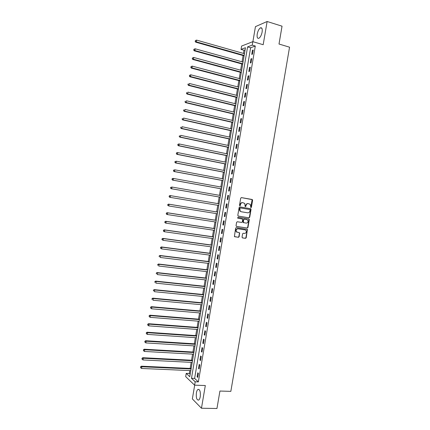 <?xml version="1.0" encoding="UTF-8"?>
<svg xmlns="http://www.w3.org/2000/svg" width="430" height="430" viewBox="0 0 430 430"><rect width="100%" height="100%" fill="white"/><g stroke="black" fill="none" stroke-linecap="round" stroke-linejoin="round"><path stroke-width="0.64" d="M250.916 207.658L251.405 207.265L252.603 200.246L252.125 199.482L241.429 197.606L240.714 198.166L239.515 205.25L239.854 205.787L240.354 205.395L240.51 204.476C240.843 203.207 241.601 202.605 242.783 202.675L244.74 203.433L245.175 206.594L245.901 206.335L246.057 205.422C246.39 204.153 247.142 203.557 248.314 203.626L250.238 204.363L250.916 207.658M250.765 207.599L252.13 199.617L241.321 197.601M239.709 205.733L240.209 204.427L240.51 204.476M245.261 206.669L245.756 205.373L246.057 205.422M200.256 396.659C200.649 391.655 199.875 389.252 197.94 389.451C197.225 389.972 196.709 391.112 196.392 392.864C195.983 397.836 196.757 400.239 198.708 400.067C199.418 399.545 199.934 398.406 200.256 396.659M262.123 32.046C262.515 28.831 261.967 27.423 260.478 27.826C258.967 28.831 257.882 30.912 257.221 34.067C256.823 37.276 257.371 38.678 258.871 38.275C260.37 37.286 261.456 35.212 262.123 32.046M242.031 237.156L242.515 237.903L245.508 238.338L246.213 237.768L247.406 229.437L236.333 227.604L235.619 228.174L234.404 236.554L238.43 237.312L239.139 236.736L239.585 232.85L236.446 231.786C235.78 230.077 236.301 229.082 238.021 228.814L245.084 229.883L246.014 230.432C246.707 232.135 246.197 233.13 244.482 233.42L243.31 233.243L242.601 233.818L242.031 237.156M195.188 381.781L194.613 385.173L185.685 376.642L186.233 373.374L189.78 376.707L245.465 47.709L241.026 49.402L241.59 46.069L252.819 41.656L252.233 45.123L247.583 46.897L191.474 378.292L195.188 381.781L198.354 381.894L255.296 46.021L252.233 45.123M252.819 41.656L263.181 44.715L267.127 21.5L282.042 26.182L279.005 44.032L289.551 47.187L230.84 391.37L219.924 391.042L216.951 408.5L201.466 408.237L205.32 385.533L194.613 385.173M249.002 217.816L249.706 217.252L251.034 209.464L250.556 208.7L239.849 206.9L239.139 207.464L237.801 215.328L238.29 216.091L249.002 217.816L248.701 217.757L249.4 217.193L250.728 209.41L250.287 208.657M249.287 219.73L247.959 227.513L247.255 228.083L236.532 226.438L236.043 225.68L236.613 222.321L237.328 221.746L241.698 222.434L242.407 221.864L242.644 219.085L237.752 218.16L237.908 217.225L248.809 218.972L249.287 219.73L248.981 219.666L247.658 227.443L247.959 227.513M194.682 385.178L192.355 398.916L201.466 408.237M267.127 21.5L255.436 26.644L252.888 41.678M255.296 46.021L250.615 47.778L194.602 378.416L198.354 381.894M252.437 50.305L251.738 54.416L252.517 54.142L253.216 50.02L252.437 50.305L253.136 50.503M250.98 58.872L250.287 62.984L251.061 62.732L251.76 58.609L250.98 58.872L251.684 59.071M249.529 67.44L248.836 71.547L249.604 71.321L250.303 67.198L249.529 67.44L250.233 67.628M248.078 75.997L247.384 80.104L248.153 79.899L248.852 75.782L248.078 75.997L248.782 76.185M246.632 84.554L245.933 88.661L246.696 88.472L247.395 84.361L246.632 84.554L247.331 84.737M245.181 93.106L244.487 97.207L245.245 97.046L245.944 92.934L245.181 93.106L245.885 93.283M243.735 101.652L243.036 105.753L243.794 105.613L244.487 101.501L243.735 101.652L244.433 101.824M242.283 110.193L241.59 114.294L242.343 114.176L243.036 110.069L242.283 110.193L242.988 110.365M240.838 118.728L240.144 122.829L240.891 122.733L241.585 118.626L240.838 118.728L241.542 118.895M239.392 127.264L238.698 131.36L239.44 131.29L240.139 127.183L239.392 127.264L240.096 127.425M237.946 135.794L237.252 139.884L237.994 139.836L238.688 135.735L237.946 135.794L238.65 135.95M236.5 144.319L235.807 148.409L236.543 148.382L237.236 144.281L236.5 144.319L237.204 144.469M235.059 152.838L234.366 156.923L235.097 156.923L235.79 152.822L235.059 152.838L235.764 152.983M233.614 161.352L232.92 165.437L233.651 165.459L234.345 161.363L233.614 161.352L234.323 161.497M232.173 169.861L231.48 173.946L232.205 173.989L232.899 169.893L232.173 169.861L232.877 170M230.727 178.369L230.039 182.449L230.759 182.513L231.453 178.423L230.727 178.369L231.437 178.504M229.287 186.873L228.599 190.952L229.314 191.038L230.007 186.948L229.287 186.873L229.996 187.002M227.846 195.37L227.158 199.445L227.868 199.558L228.561 195.467L227.846 195.37L228.556 195.494M226.411 203.863L225.718 207.937L226.427 208.072L227.121 203.981L226.411 203.863M224.971 212.35L224.283 216.424L224.981 216.58L225.675 212.495L224.971 212.35M223.53 220.837L222.842 224.906L223.541 225.083L224.234 221.004L223.53 220.837M222.095 229.319L221.407 233.388L222.1 233.581L222.794 229.502L222.095 229.319M220.66 237.79L219.972 241.859L220.66 242.079L221.353 238L220.66 237.79M219.225 246.261L218.537 250.33L219.225 250.572L219.913 246.498L219.225 246.261M217.79 254.732L217.102 258.796L217.784 259.059L218.472 254.985L217.79 254.732M216.354 263.192L215.666 267.256L216.344 267.541L217.037 263.472L216.354 263.192M214.919 271.652L214.231 275.711L214.909 276.017L215.597 271.948L214.919 271.652M213.49 280.102L212.802 284.16L213.474 284.493L214.161 280.425L213.49 280.102M212.054 288.552L211.367 292.61L212.038 292.959L212.726 288.895L212.054 288.552M210.625 297.001L209.937 301.048L210.603 301.425L211.291 297.361L210.625 297.001M209.195 305.44L208.507 309.487L209.168 309.885L209.856 305.827L209.195 305.44M207.765 313.873L207.077 317.926L207.733 318.345L208.421 314.287L207.765 313.873M206.335 322.306L205.648 326.354L206.303 326.795L206.991 322.737L206.335 322.306M204.906 330.735L204.223 334.776L204.868 335.244L205.556 331.186L204.906 330.735M203.481 339.157L202.793 343.199L203.438 343.683L204.126 339.63L203.481 339.157M202.052 347.574L201.369 351.616L202.009 352.122L202.697 348.074L202.052 347.574M200.627 355.992L199.945 360.028L200.579 360.555L201.267 356.508L200.627 355.992M199.203 364.398L198.52 368.435L199.149 368.988L199.837 364.941L199.203 364.398M197.778 372.805L197.096 376.841L197.725 377.411L198.407 373.369L197.778 372.805M245.105 49.842L244.003 50.256L243.466 53.428M243.106 55.556L242.047 61.807M241.692 63.909L240.628 70.187M240.279 72.261L239.214 78.561M238.865 80.609L237.795 86.93M237.457 88.951L236.382 95.293M236.043 97.287L234.968 103.651M234.635 105.619L233.554 112.01M233.227 113.95L232.141 120.357M231.818 122.276L230.727 128.704M230.41 130.596L229.314 137.046M229.002 138.911L227.905 145.388M227.594 147.221L226.492 153.72M226.191 155.531L225.083 162.051M224.782 163.835L223.675 170.377M223.38 172.134L222.267 178.697M221.977 180.428L220.859 187.018M220.574 188.722L219.456 195.327M219.171 197.01L218.048 203.632M217.768 205.298L216.645 211.915M216.36 213.602L215.247 220.187M214.957 221.901L213.85 228.459M213.554 230.2L212.447 236.726M212.151 238.489L211.049 244.987M210.748 246.777L209.652 253.249M209.345 255.06L208.254 261.499M207.943 263.337L206.862 269.75M206.545 271.609L205.465 277.995M205.148 279.882L204.067 286.24M203.745 288.148L202.675 294.475M202.347 296.41L201.283 302.709M200.95 304.666L199.891 310.938M199.552 312.922L198.499 319.162M198.16 321.172L197.107 327.386M196.763 329.412L195.714 335.599M195.37 337.658L194.328 343.812M193.973 345.892L192.936 352.019M192.581 354.127L191.549 360.227M191.189 362.356L190.162 368.424M189.797 370.579L189.302 373.503L190.184 374.32M189.302 373.503L186.233 373.374M244.003 50.256L241.026 49.402M250.615 47.778L247.583 46.897M194.602 378.416L191.474 378.292M225.718 207.937L226.427 208.055M224.283 216.424L224.992 216.537M222.842 224.906L223.552 225.014M221.407 233.388L222.117 233.49M219.972 241.859L220.681 241.961M218.537 250.33L219.246 250.421M217.102 258.796L217.811 258.881M215.666 267.256L216.381 267.342M214.231 275.711L214.946 275.791M212.802 284.16L213.517 284.241M211.367 292.61L212.087 292.679M209.937 301.048L210.652 301.118M208.507 309.487L209.222 309.552M207.077 317.926L207.798 317.985M205.648 326.354L206.368 326.408M204.223 334.776L204.938 334.83M202.793 343.199L203.514 343.248M201.369 351.616L202.089 351.659M199.945 360.028L200.665 360.066M198.52 368.435L199.24 368.467M197.096 376.841L197.816 376.868M248.314 203.626L248.013 203.578C246.841 203.508 246.089 204.105 245.756 205.373M242.783 202.675L242.488 202.627C241.305 202.557 240.547 203.159 240.209 204.427M238.172 216.059L248.701 217.757M250.083 210.05L249.749 209.517L240.349 207.943L239.854 208.34L240.144 211.114L241.241 211.753L247.669 212.812C248.836 212.871 249.588 212.269 249.921 211.006L250.083 210.05M241.16 211.737L239.849 211.055L239.392 209.249L239.553 208.287L240.053 207.889L249.749 209.517M236.366 226.384L246.954 228.007L247.658 227.443M242.058 218.832L237.645 218.123M246.197 223.138C247.933 222.847 248.438 221.842 247.707 220.128L246.798 219.601L244.326 219.209L243.617 219.773L243.375 222.547L246.197 223.138M243.649 222.735L242.939 221.928L243.315 219.708L244.025 219.144L246.498 219.536M248.981 219.666L248.621 218.945M237.113 232.286L236.151 231.705C235.484 230.002 236.011 229.013 237.725 228.738L244.783 229.808M234.576 236.71L238.139 237.231L238.849 236.656L239.413 233.307L239.112 232.619M242.321 237.838L245.207 238.258L245.912 237.682L247.234 229.91L246.922 229.217M244.45 53.707L196.634 40.119L196.338 41.855L195.704 42.167L244.089 55.835M195.403 41.194L195.516 40.501L195.145 41.318L196.338 41.855L244.165 55.384M195.516 40.501L196.634 40.119M195.704 42.167L195.145 41.318M243.031 62.081L195.177 48.8L194.887 50.536L194.252 50.821L242.676 64.183M193.946 49.869L194.064 49.176L193.694 49.987L194.887 50.536L242.751 63.758M194.064 49.176L195.177 48.8M194.252 50.821L193.694 49.987M241.617 70.456L193.72 57.475L193.43 59.211L192.801 59.474L241.262 72.525M192.489 58.544L192.608 57.851L192.242 58.647L193.43 59.211L241.332 72.127M192.608 57.851L193.72 57.475M192.801 59.474L192.242 58.647M240.198 78.819L192.264 66.145L191.974 67.881L191.35 68.117L239.854 80.867M191.038 67.209L191.156 66.516L190.786 67.306L191.974 67.881L239.918 80.491M191.156 66.516L192.264 66.145M191.35 68.117L190.786 67.306M238.413 89.193L189.899 76.76L189.334 75.965L189.7 75.18L189.334 75.965M238.784 87.182L190.812 74.809L190.522 76.545L238.5 88.854M189.587 75.873L190.522 76.545L189.899 76.76M189.7 75.18L190.812 74.809M237.005 97.524L188.453 85.398L187.888 84.613L188.249 83.839L187.888 84.613M237.371 95.541L189.361 83.474L189.071 85.204L237.086 97.212M188.13 84.533L189.071 85.204L188.453 85.398M235.957 103.893L187.91 92.127L187.62 93.858L187.002 94.03L235.624 105.861M186.679 93.186L186.797 92.498L186.437 93.256L187.62 93.858L235.672 105.565M187.002 94.03L186.437 93.256M234.543 112.241L186.459 100.781L186.168 102.512L185.556 102.657L234.216 114.186M185.233 101.84L185.346 101.147L184.986 101.899L186.168 102.512L234.259 113.912M185.556 102.657L184.986 101.899M232.775 122.496L184.11 111.284L183.54 110.537L183.895 109.795L183.54 110.537M233.13 120.588L185.007 109.43L184.717 111.16L232.85 122.254M183.782 110.483L184.717 111.16L184.11 111.284M231.716 128.93L183.556 118.073L183.266 119.803L182.664 119.9L231.399 130.817M182.331 119.126L182.449 118.433L182.094 119.164L183.266 119.803L231.437 130.596M182.664 119.9L182.094 119.164M230.308 137.267L182.11 126.71L181.82 128.441L181.218 128.516L229.991 139.126M180.885 127.764L180.998 127.07L180.643 127.796L181.82 128.441L230.023 138.933M181.218 128.516L180.643 127.796M228.556 147.425L179.778 137.127L179.197 136.417L179.552 135.703L179.197 136.417M228.9 145.598L180.659 135.348L180.369 137.073L228.615 147.264M179.434 136.391L180.369 137.073L179.778 137.127M227.153 155.73L178.332 145.732L177.757 145.034L178.106 144.329L177.757 145.034M227.486 153.924L179.213 143.975L178.923 145.7L227.207 155.59M177.869 144.346L178.622 144.012L179.213 143.975L178.106 144.329M177.988 145.018L178.923 145.7L178.332 145.732M226.078 162.25L177.767 152.602L177.477 154.327L176.891 154.332L225.777 164.034M176.542 153.644L176.66 152.951L176.311 153.65L177.477 154.327L225.798 163.916M176.424 152.956L177.181 152.612L177.767 152.602L176.66 152.951M176.891 154.332L176.311 153.65M224.342 172.317L175.451 162.932L174.865 162.255L175.214 161.573L174.865 162.255M224.67 170.57L176.322 161.218L176.031 162.943L224.39 172.231M174.983 161.567L176.322 161.218L175.214 161.573M175.096 162.26L176.031 162.943L175.451 162.932M223.261 178.885L174.876 169.834L174.585 171.559L174.01 171.522L222.971 180.616M173.655 170.877L173.768 170.183L173.424 170.861L174.585 171.559L222.982 180.546M173.537 170.173L174.876 169.834L173.768 170.183M174.01 171.522L173.424 170.861M221.536 188.894L172.57 180.111L171.984 179.46L172.328 178.794L171.984 179.46M221.858 187.195L173.43 178.45L173.139 180.17L221.574 188.856M172.097 178.773L172.855 178.391L173.43 178.45L172.328 178.794M172.21 179.482L173.139 180.17L172.57 180.111M220.138 197.176L171.129 188.695L170.538 188.055L170.882 187.399L170.538 188.055M220.45 195.505L171.989 187.055L171.699 188.775L220.171 197.166M170.656 187.367L171.989 187.055L170.882 187.399M170.769 188.087L171.699 188.775L171.129 188.695M219.015 203.799L169.979 195.559L170.543 195.655L170.253 197.375L218.762 205.465M219.047 203.804L170.543 195.655L169.216 195.962L169.323 196.687L169.441 195.999M169.323 196.687L170.253 197.375L169.689 197.273L169.097 196.644M169.216 195.962L169.979 195.559M217.618 212.071L168.538 204.132L169.103 204.255L168.813 205.975L217.36 213.764M217.639 212.103L169.103 204.255L167.775 204.546L167.883 205.282L168.001 204.594M167.883 205.282L168.813 205.975L167.662 205.234M167.775 204.546L168.538 204.132M216.215 220.337L167.103 212.7L167.662 212.845L167.372 214.565L215.957 222.057M216.236 220.397L167.662 212.845L166.335 213.129L166.442 213.877L166.56 213.189M166.442 213.877L167.372 214.565L166.813 214.414L166.222 213.812M166.335 213.129L167.103 212.7M214.817 228.604L165.668 221.267L166.222 221.434L165.932 223.154L214.554 230.346M214.833 228.69L166.222 221.434L164.9 221.708L165.002 222.46L165.12 221.773M165.002 222.46L165.932 223.154L165.378 222.982L164.781 222.391M164.9 221.708L165.668 221.267M213.42 236.865L164.228 229.83L164.781 230.018L164.491 231.738L213.151 238.634M213.43 236.973L164.781 230.018L163.459 230.281L163.567 231.044L163.679 230.356M163.567 231.044L164.491 231.738L163.943 231.539L163.346 230.964M163.459 230.281L164.228 229.83M212.022 245.121L162.793 238.387L163.341 238.602L163.056 240.316L211.748 246.911M212.028 245.256L163.341 238.602L162.024 238.849L162.126 239.618L162.239 238.935M162.126 239.618L163.056 240.316L161.906 239.531M162.024 238.849L162.793 238.387M210.625 253.372L161.363 246.938L161.9 247.175L161.615 248.889L210.351 255.189M210.63 253.533L161.9 247.175L160.589 247.411L160.686 248.191L160.804 247.508M160.686 248.191L161.615 248.889L160.471 248.099M160.589 247.411L161.363 246.938M209.227 261.623L159.928 255.484L160.465 255.743L160.18 257.457L208.948 263.461M209.227 261.805L160.465 255.743L159.154 255.974L159.25 256.758L159.369 256.076M159.154 255.974L159.928 255.484M207.835 269.868L158.493 264.031L159.03 264.31L158.74 266.025L207.55 271.728M207.83 270.078L159.03 264.31L157.719 264.525L157.815 265.326L157.928 264.638M157.719 264.525L158.493 264.031M206.47 278.108L157.063 272.566L157.595 272.873L157.305 274.582L206.153 279.994M206.432 278.339L157.595 272.873L156.283 273.077L156.38 273.883L156.493 273.2M156.283 273.077L157.063 272.566M205.046 286.342L155.633 281.102L156.16 281.43L155.87 283.139L204.75 288.256M205.029 286.6L156.16 281.43L154.848 281.623L154.945 282.44L155.058 281.752M154.848 281.623L155.633 281.102M203.653 294.571L154.198 289.632L154.725 289.981L154.434 291.69L203.352 296.506M203.632 294.856L154.725 289.981L153.419 290.164L153.51 290.986L153.628 290.304M153.419 290.164L154.198 289.632M202.288 302.801L152.768 298.157L153.29 298.533L153.005 300.237L201.96 304.762M202.24 303.112L153.29 298.533L151.989 298.7L152.08 299.533L152.193 298.85M151.989 298.7L152.768 298.157M200.896 311.024L151.344 306.681L151.854 307.074L151.57 308.783L200.563 313.008M200.842 311.358L151.854 307.074L150.554 307.235L150.645 308.073L150.763 307.391M151.57 308.783L150.645 308.073M150.554 307.235L151.344 306.681M199.509 319.243L149.914 315.195L150.425 315.615L150.14 317.318L199.165 321.253M199.445 319.603L150.425 315.615L149.124 315.765L149.215 316.614L149.328 315.932M150.14 317.318L149.215 316.614M149.124 315.765L149.914 315.195M198.085 327.456L148.484 323.709L148.995 324.15L148.705 325.854L197.773 329.488M198.053 327.843L148.995 324.15L147.694 324.285L147.786 325.144L147.899 324.462M148.705 325.854L147.786 325.144M147.694 324.285L148.484 323.709M196.725 335.669L147.06 332.218L147.56 332.68L147.275 334.384L196.381 337.722M196.66 336.077L147.56 332.68L146.27 332.804L146.356 333.675L146.469 332.992M147.275 334.384L146.356 333.675M146.27 332.804L147.06 332.218M195.338 343.876L145.63 340.721L146.13 341.205L145.845 342.909L194.983 345.957M195.263 344.312L146.13 341.205L144.84 341.323L144.926 342.194L145.039 341.517M145.845 342.909L144.926 342.194M144.84 341.323L145.63 340.721M193.919 352.079L144.206 349.219L144.7 349.724L144.416 351.428L193.591 354.18M193.871 352.535L144.7 349.724L143.41 349.832L143.496 350.713L143.609 350.036M144.416 351.428L143.496 350.713M143.41 349.832L144.206 349.219M192.532 360.275L142.781 357.712L143.276 358.244L142.991 359.942L192.205 362.404M192.479 360.759L143.276 358.244L141.986 358.335L142.067 359.233L142.185 358.55M142.991 359.942L142.067 359.233M141.986 358.335L142.781 357.712M191.146 368.472L141.357 366.204L141.846 366.752L141.561 368.456L190.812 370.622M191.092 368.978L141.846 366.752L140.562 366.838L140.642 367.741L140.755 367.059M141.561 368.456L140.642 367.741M140.562 366.838L141.357 366.204M251.099 207.217L251.405 207.265M240.053 205.341L240.354 205.395M245.6 206.282L245.901 206.335M251.819 199.439L252.125 199.482M252.292 200.203L252.603 200.246M250.728 209.41L251.034 209.464M249.4 217.193L249.706 217.252M240.053 207.889L240.349 207.943M239.553 208.287L239.854 208.34M239.392 209.249L239.687 209.302M246.954 228.007L247.255 228.083M241.999 218.822L242.3 218.886M244.025 219.144L244.326 219.209M243.315 219.708L243.617 219.773M242.939 221.928L243.24 221.993M237.725 228.738L238.021 228.814M239.413 233.307L239.709 233.388M238.849 236.656L239.139 236.736M238.139 237.231L238.43 237.312M247.234 229.91L247.54 229.986M245.912 237.682L246.213 237.768M245.207 238.258L245.508 238.338M197.94 389.451L199.047 389.483M260.478 27.826L261.865 28.256M252.13 199.617L252.442 199.66M250.577 208.835L250.878 208.889M239.849 211.055L240.144 211.114M243.074 222.482L243.375 222.547M248.841 219.101L249.142 219.166M236.151 231.705L236.446 231.786M239.29 232.775L239.585 232.85M247.105 229.367L247.406 229.437"/></g></svg>
